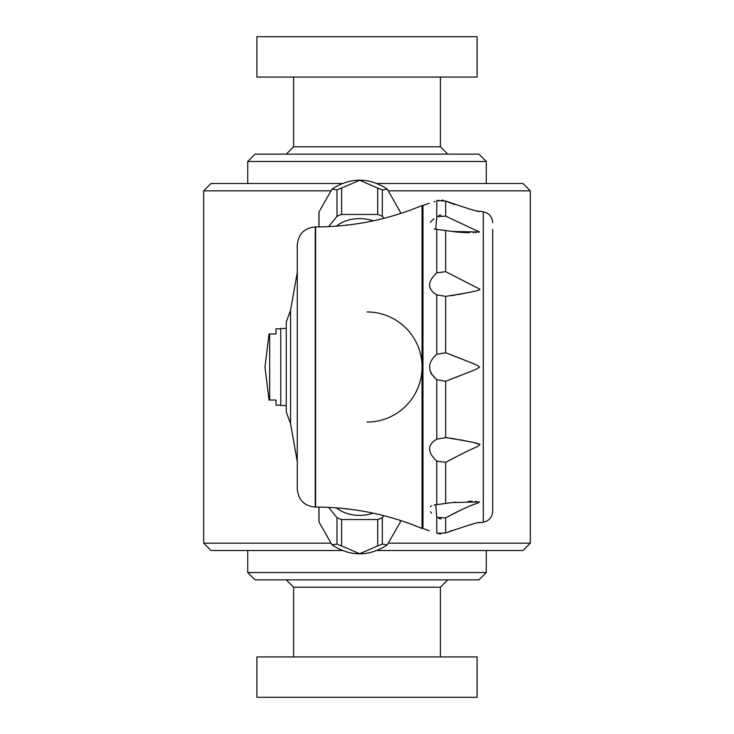 <?xml version="1.0" encoding="UTF-8"?>
<svg xmlns="http://www.w3.org/2000/svg" width="734" height="734" viewBox="0 0 734 734"><rect width="100%" height="100%" fill="white"/><g stroke="black" fill="none" stroke-linecap="round" stroke-linejoin="round"><path stroke-width="1.1" d="M330.117 543.16L203.685 543.16L203.685 190.84L330.117 190.84M377.395 550.5L522.975 550.5L530.315 543.16L389.203 543.16M389.203 190.84L530.315 190.84L530.315 543.16M255.065 154.14L478.935 154.14L486.275 161.48L247.725 161.48L255.065 154.14M203.685 190.84L211.025 183.5L341.925 183.5M377.395 183.5L522.975 183.5L530.315 190.84M247.725 572.52L255.065 579.86L478.935 579.86L486.275 572.52L247.725 572.52L247.725 550.5M341.925 550.5L211.025 550.5L203.685 543.16M367 656.93L256.9 656.93L256.9 697.3L477.1 697.3L477.1 656.93L367 656.93M367 36.7L256.9 36.7L256.9 77.07L477.1 77.07L477.1 36.7L367 36.7M492.697 239.468L492.697 494.532M297.27 244.908L297.27 489.092C298.435 500.111 304.427 506.102 315.253 507.075L315.253 226.925C304.427 227.898 298.435 233.889 297.27 244.908M297.27 367L297.27 272.433L290.563 310.271L290.563 423.729L297.27 461.567M315.62 507.075L315.62 226.925C352.522 226.852 387.992 219.723 422.05 205.52L422.05 528.48C387.992 514.277 352.522 507.148 315.62 507.075L315.253 507.075M286.26 328.465L286.26 405.535L280.755 405.535L280.755 328.465L286.26 328.465M290.563 423.729L286.26 411.967L286.26 322.033L290.563 310.271M318.923 507.093L318.923 520.112A40.737 28.809 0 0 0 318.996 521.782A40.737 28.809 0 0 0 319.015 522.021L332.043 544.894L336.998 544.05A40.737 28.809 0 0 0 341.604 545.931L359.66 553.73L377.716 545.931A40.737 28.809 0 0 0 382.322 544.05L387.277 544.894L400.296 522.149L400.305 520.424M382.322 544.05L382.322 517.672L383.937 515.681M377.716 545.931L377.716 519.553A40.737 28.809 0 0 0 382.322 517.672M341.604 545.931L341.604 519.553L377.716 519.553M349.549 509.167L347.356 508.91M336.998 544.05L336.998 517.672A40.737 28.809 0 0 0 341.604 519.553M328.593 507.377L336.998 517.672M319.015 522.021L319.015 507.093M373.193 513.158A30.626 21.662 180 0 1 336.447 507.864M400.305 522.021A40.737 28.809 0 0 0 400.324 521.782A40.737 28.809 0 0 0 400.397 520.452M347.356 509.167A38.535 27.25 180 0 1 345.531 508.699M400.397 213.548A40.737 28.809 180 0 0 400.324 212.218A40.737 28.809 180 0 0 400.305 211.979L387.277 189.106L382.322 189.95A40.737 28.809 180 0 0 377.716 188.069L359.66 180.27L341.604 188.069A40.737 28.809 180 0 0 336.998 189.95L332.043 189.106L319.024 211.851L319.015 226.907M319.015 211.979A40.737 28.809 180 0 0 318.996 212.218A40.737 28.809 180 0 0 318.923 213.888L318.923 226.907M336.998 189.95L336.998 216.328L328.593 226.623M341.604 188.069L341.604 214.447A40.737 28.809 180 0 0 336.998 216.328M377.716 188.069L377.716 214.447L341.604 214.447M347.356 225.09L349.549 224.833M382.322 189.95L382.322 216.328A40.737 28.809 180 0 0 377.716 214.447M383.937 218.319L382.322 216.328M400.305 211.979L400.305 213.576M336.447 226.136A30.626 21.662 0 0 1 373.193 220.842M345.531 225.301A38.535 27.25 0 0 1 347.356 224.833M280.755 328.832L275.984 328.832L275.984 333.97L269.662 333.97L269.662 400.03L275.984 400.03L275.984 405.168L280.755 405.168M422.05 528.48L422.967 528.48L422.967 205.52L422.05 205.52M436.767 461.145C427.234 452.199 427.234 444.859 436.767 439.143L445.666 437.629C470.659 441.529 481.972 443.951 479.623 444.905L479.623 444.877C475.045 448.547 478.44 444.923 445.666 462.337L436.767 461.145L436.767 504.662L452.034 502.551L479.623 501.937C475.063 505.075 478.311 500.689 445.666 517.865L436.767 517.369L435.757 504.781L436.767 504.662M436.767 517.369L436.767 533.297C427.234 530.076 427.234 530.076 436.767 533.297L445.666 532.967C469.521 524.682 480.843 521.296 479.623 522.81L483.311 522.204C489.119 520.892 492.248 517.259 492.697 511.314L492.697 229.375M435.831 504.772L433.987 505.102M431.629 505.882L430.399 506.634M430.399 511.681L431.629 513.121M431.638 374.248L436.767 379.707C427.234 371.221 427.234 362.752 436.767 354.293L434.014 356.816M430.399 372.037L431.555 374.12M433.977 218.75L431.766 220.741M431.5 221.017L430.399 222.319M434.133 228.935L435.757 229.219L436.767 216.631L445.666 216.135L479.623 232.063L452.034 231.449L435.831 229.228M483.311 522.204L483.311 211.796L479.623 211.19C481.513 212.869 470.191 209.484 445.666 201.033L436.767 200.703C427.234 203.924 427.234 203.924 436.767 200.703L438.767 200.189M433.968 201.676L434.932 201.345M436.767 294.857L436.767 354.293L445.666 352.733L445.666 296.371L436.767 294.857C427.234 289.113 427.234 281.783 436.767 272.855L445.666 271.663L479.623 289.095C481.88 290.068 470.558 292.49 445.666 296.371L446.951 296.233M445.666 352.733C477.843 365.394 475.504 364.064 479.623 367C475.063 370.165 478.293 368.395 445.666 381.267L436.767 379.707L436.767 439.143M451.474 295.664L453.135 295.417M453.667 295.343L454.603 295.196M458.438 294.545L460.062 294.251M461.291 294.022L462.218 293.839M463.512 293.582L464.778 293.325M438.804 518.443L441.051 518.929M440.822 533.985L438.767 533.811M441.987 200.079L443.4 200.299M440.886 215.09L438.758 215.576M478.247 444.015L477.733 443.841M476.715 443.529L474.76 442.987M471.127 442.088L469.145 441.62M467.595 441.281L467.09 441.171M465.374 440.795L464.659 440.648M463.686 440.455L463.191 440.354M462.815 440.272L462.136 440.143M461.227 439.969L460.401 439.813M455.273 438.914L454.364 438.767M453.401 438.62L452.483 438.482M451.245 438.308L449.3 438.042M447.474 437.822L446.703 437.739M446.318 201.318L447.657 201.887M448.557 202.263L450.667 203.116M451.667 203.501L452.722 203.905M453.447 204.171L454.832 204.676M472.889 209.86L473.43 209.979M476.733 210.658L477.201 210.75M451.997 231.449L452.805 231.559M453.529 231.65L454.988 231.825M455.695 231.898L456.869 232.017M457.484 232.082L458.649 232.183M459.273 232.238L460.273 232.311M460.86 232.357L461.796 232.412M462.292 232.449L463.126 232.494M463.787 232.522L464.347 232.55M464.879 232.577L466.641 232.632M466.87 232.641L467.705 232.66M468.769 232.678L469.577 232.687M473.256 232.669L473.861 232.66M475.669 232.595L476.183 232.577M463.154 359.532L462.328 359.192M461.429 358.834L460.521 358.476M459.787 358.183L458.722 357.761M457.943 357.458L456.832 357.018M456.016 356.696L454.649 356.164M453.685 355.788L452.41 355.293M451.41 354.907L449.291 354.1M448.557 380.184L449.41 379.854M453.759 378.184L454.722 377.808M456.153 377.248L457.117 376.863M458.245 376.423L459.016 376.12M459.989 375.735L460.814 375.404M461.64 375.074L462.328 374.808M463.237 374.441L463.704 374.257M466.411 373.166L467.852 372.588M476.577 501.441L475.439 501.395M472.311 501.313L471.485 501.313M471.356 501.313L470.613 501.304M470.54 501.304L469.549 501.313M468.705 501.322L468.09 501.331M455.658 502.102L454.988 502.175M453.502 502.359L452.768 502.451M445.666 532.967L445.666 517.865L446.657 517.314M448.786 516.13L451.144 514.864M451.905 514.47L453.052 513.864M453.906 513.433L455.475 512.635M456.117 512.314L457.438 511.662M458.034 511.378L459.3 510.772M459.86 510.506L461.044 509.946M461.53 509.726L462.594 509.231M462.971 509.066L464.035 508.579M464.521 508.368L465.099 508.111M465.741 507.827L466.778 507.377M470.283 505.909L471.164 505.543M472.962 504.827L473.742 504.515M473.953 504.432L474.907 504.056M475.357 503.882L475.861 503.689M451.428 530.59L450.63 530.902M367 311.95A55.05 55.05 0 0 1 387.846 316.051A55.05 55.05 0 0 0 367 311.95M388.167 316.18A55.05 55.05 0 0 1 388.167 417.82A55.05 55.05 0 0 0 388.167 316.18M387.846 417.949A55.05 55.05 0 0 1 367.028 422.05A55.05 55.05 0 0 0 387.846 417.949M286.26 154.14L293.6 146.8L440.4 146.8L447.74 154.14M440.4 656.93L440.4 587.2L293.6 587.2L286.26 579.86M436.767 200.703L436.767 216.631M436.767 229.338L436.767 272.855M445.666 462.337L445.666 503.597M445.666 381.267L445.666 437.629M445.666 230.403L445.666 271.663M445.666 201.033L445.666 216.135M440.4 587.2L447.74 579.86M486.275 572.52L486.275 550.5M293.6 656.93L293.6 587.2M440.4 146.8L440.4 77.07M293.6 146.8L293.6 77.07M486.275 183.5L486.275 161.48M247.725 183.5L247.725 161.48M387.277 544.894C368.863 556.812 350.457 556.812 332.043 544.894M332.043 189.106C350.457 177.188 368.863 177.188 387.277 189.106M269.029 333.97L264.974 367L269.029 400.03M429.252 530.783L422.967 528.48M429.252 203.217L422.967 205.52M483.311 211.796C489.119 213.108 492.248 216.741 492.697 222.686"/></g></svg>
